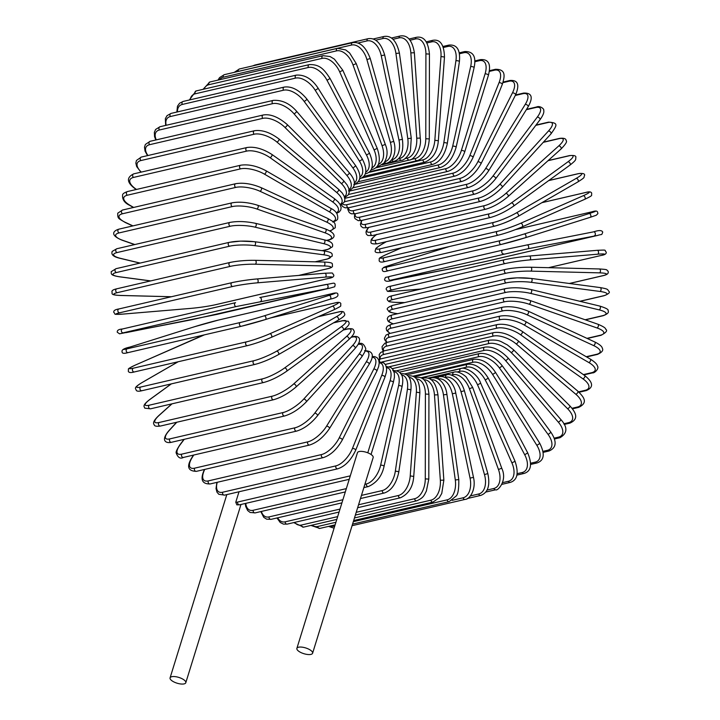 <?xml version="1.0" encoding="UTF-8"?>
<svg xmlns="http://www.w3.org/2000/svg" width="720" height="720" viewBox="0 0 720 720"><rect width="100%" height="100%" fill="white"/><g stroke="black" fill="none" stroke-linecap="round" stroke-linejoin="round"><path stroke-width="1.08" d="M309.672 649.656A8.226 3.015 -162.8 0 0 301.716 647.109A8.226 3.015 -162.8 0 0 296.883 648.369A8.226 3.015 -162.8 0 0 299.808 651.951A8.226 3.015 -162.8 0 0 307.764 654.498A8.226 3.015 -162.8 0 0 312.597 653.238A8.226 3.015 -162.8 0 0 309.672 649.656M312.597 653.238L373.167 457.56A8.226 3.015 -162.8 0 0 370.242 453.987A8.226 3.015 -162.8 0 0 362.286 451.431A8.226 3.015 -162.8 0 0 357.453 452.7L296.883 648.369M239.004 491.769L235.773 502.218A17.631 8.712 -59.9 0 0 237.699 502.038L350.289 475.848M237.699 502.038A1.962 1.548 -103.1 0 0 239.616 504.801L236.826 504.846L235.773 502.218M173.007 681.453A8.226 3.015 -162.8 0 0 180.963 684A8.226 3.015 -162.8 0 0 185.796 682.731A8.226 3.015 -162.8 0 0 182.871 679.158A8.226 3.015 -162.8 0 0 174.915 676.602A8.226 3.015 -162.8 0 0 170.073 677.871A8.226 3.015 -162.8 0 0 173.007 681.453M474.732 60.948L480.384 59.634A1.962 1.548 76.9 0 0 479.358 60.687L474.759 61.758M480.384 59.634C491.193 58.77 490.185 67.995 488.412 75.33A1.962 0.72 -162.8 0 0 487.269 74.25A1.962 0.72 -162.8 0 0 485.073 73.89A17.631 8.712 -59.9 0 0 479.358 60.687M488.412 75.33L464.706 151.929A1.962 0.72 -162.8 0 0 463.554 150.849A1.962 0.72 -162.8 0 0 461.358 150.489L485.073 73.89M464.706 151.929C460.809 162.396 455.193 168.885 447.858 171.378A1.962 1.548 -103.1 0 1 445.941 168.615A17.631 8.712 -59.9 0 0 461.358 150.489M349.29 191.106L445.941 168.615M344.817 198.333L453.222 173.115A17.631 8.118 -54.7 0 0 469.773 155.718L499.041 82.692A17.631 8.118 -54.7 0 0 494.46 70.209L489.33 71.406M489.42 70.704L495.432 69.3A1.962 1.548 76.9 0 0 494.46 70.209M344.457 201.753L455.085 176.022A1.962 1.548 -103.1 0 1 453.222 173.115M455.085 176.022C462.348 173.637 468.324 167.445 473.013 157.446A1.962 0.801 -158.2 0 0 471.951 156.195A1.962 0.801 -158.2 0 0 469.773 155.718M473.013 157.446L502.272 84.42A1.962 0.801 -158.2 0 0 501.219 83.169A1.962 0.801 -158.2 0 0 499.041 82.692M342.711 204.021A17.631 7.461 -49.8 0 0 347.031 204.66L460.215 178.335A17.631 7.461 -49.8 0 0 477.855 161.784L512.46 92.88A17.631 7.461 -49.8 0 0 508.968 81.243L502.92 82.656M503.109 82.062L509.877 80.487A1.962 1.548 76.9 0 0 508.968 81.243M341.424 204.813L342.81 206.658L345.195 207.828L348.831 207.72A1.962 1.548 -103.1 0 1 347.031 204.66M348.831 207.72L462.015 181.386A1.962 1.548 -103.1 0 1 460.215 178.335M462.015 181.386C469.314 179.028 475.632 173.169 480.969 163.809A1.962 0.873 -153.3 0 0 480.024 162.387A1.962 0.873 -153.3 0 0 477.855 161.784M480.969 163.809L515.565 94.905A1.962 0.873 -153.3 0 0 514.62 93.483A1.962 0.873 -153.3 0 0 512.46 92.88M348.498 207.792A17.631 6.75 -45.1 0 0 353.691 210.582L466.875 184.248A17.631 6.75 -45.1 0 0 485.559 168.651L525.231 104.4A17.631 6.75 -45.1 0 0 522.774 93.717L515.286 95.454M515.538 94.959L523.611 93.078A1.962 1.548 76.9 0 0 522.774 93.717M347.85 207.9L347.868 209.619L349.299 212.616L351.369 213.804L355.419 213.759A1.962 1.548 -103.1 0 1 353.691 210.582M355.419 213.759L468.603 187.434A1.962 1.548 -103.1 0 1 466.875 184.248M468.603 187.434C475.938 185.112 482.571 179.613 488.511 170.955A1.962 0.945 -148.3 0 0 487.701 169.371A1.962 0.945 -148.3 0 0 485.559 168.651M488.511 170.955L528.174 106.704A1.962 0.945 -148.3 0 0 527.364 105.12A1.962 0.945 -148.3 0 0 525.231 104.4M355.23 213.804A17.631 5.976 -40.6 0 0 359.973 217.134L473.157 190.809A17.631 5.976 -40.6 0 0 492.813 176.256L537.255 117.144A17.631 5.976 -40.6 0 0 535.77 107.514L526.32 109.71M526.554 109.323L536.526 107.001A1.962 1.548 76.9 0 0 535.77 107.514M354.735 213.903L354.438 217.08L354.987 218.619L358.281 220.68L361.62 220.446A1.962 1.548 -103.1 0 1 359.973 217.134M361.62 220.446L474.804 194.112A1.962 1.548 -103.1 0 1 473.157 190.809M474.804 194.112C482.157 191.844 489.087 186.75 495.576 178.83A1.962 1.008 -143.1 0 0 494.919 177.111A1.962 1.008 -143.1 0 0 492.813 176.256M495.576 178.83L540.018 119.727A1.962 1.008 -143.1 0 0 539.361 117.999A1.962 1.008 -143.1 0 0 537.255 117.144M361.935 220.374A17.631 5.166 -36.2 0 0 365.823 224.289L479.007 197.964A17.631 5.166 -36.2 0 0 499.572 184.554L548.442 131.031A17.631 5.166 -36.2 0 0 547.866 122.544L535.779 125.352M536.004 125.064L548.532 122.148A1.962 1.548 76.9 0 0 547.866 122.544M361.575 220.455L360.423 224.244L361.125 226.422L363.123 227.799L367.38 227.709A1.962 1.548 -103.1 0 1 365.823 224.289M367.38 227.709L480.564 201.384A1.962 1.548 -103.1 0 1 479.007 197.964M501.786 187.578A1.962 1.062 -137.6 0 0 502.128 187.389A1.962 1.062 -137.6 0 0 501.642 185.526A1.962 1.062 -137.6 0 0 499.572 184.554M550.647 134.055A1.962 1.062 -137.6 0 0 550.989 133.866A1.962 1.062 -137.6 0 0 550.503 132.012A1.962 1.062 -137.6 0 0 548.442 131.031M368.829 227.367A17.631 4.32 -32 0 0 371.205 231.984L484.389 205.659A17.631 4.32 -32 0 0 505.782 193.482L558.702 145.953A17.631 4.32 -32 0 0 558.963 138.69L543.249 142.344M543.438 142.137L559.521 138.393A1.962 1.548 76.9 0 0 558.963 138.69M368.595 227.43L366.498 230.409L365.976 232.083L366.426 234.261L367.902 235.494L372.654 235.503A1.962 1.548 -103.1 0 1 371.205 231.984M372.654 235.503L485.838 209.178A1.962 1.548 -103.1 0 1 484.389 205.659M507.789 196.704A1.962 1.107 -131.9 0 0 508.095 196.542A1.962 1.107 -131.9 0 0 507.789 194.58A1.962 1.107 -131.9 0 0 505.782 193.482M560.709 149.175A1.962 1.107 -131.9 0 0 561.015 149.022A1.962 1.107 -131.9 0 0 560.718 147.051A1.962 1.107 -131.9 0 0 558.702 145.953M376.524 234.603A17.631 3.438 -27.8 0 0 376.065 240.165L489.249 213.831A17.631 3.438 -27.8 0 0 511.389 202.959L567.963 161.793A17.631 3.438 -27.8 0 0 568.971 155.826L548.001 160.704M548.163 160.569L569.421 155.619A1.962 1.548 76.9 0 0 568.971 155.826M376.812 234.315C369.864 239.823 371.358 239.652 370.98 241.983C370.602 243.621 372.744 244.215 377.406 243.774A1.962 1.548 -103.1 0 1 376.065 240.165M377.406 243.774L490.59 217.44A1.962 1.548 -103.1 0 1 489.249 213.831M513.18 206.352A1.962 1.143 -126 0 0 513.432 206.235A1.962 1.143 -126 0 0 513.342 204.183A1.962 1.143 -126 0 0 511.389 202.959M569.754 165.186A1.962 1.143 -126 0 0 570.015 165.069A1.962 1.143 -126 0 0 569.916 163.017A1.962 1.143 -126 0 0 567.963 161.793M386.307 241.704L382.032 244.17A17.631 2.52 -23.8 0 0 380.367 248.76L493.551 222.435A17.631 2.52 -23.8 0 0 516.348 212.922L576.153 178.425A17.631 2.52 -23.8 0 0 577.818 173.826L548.658 180.612M548.766 180.531L578.16 173.691A1.962 1.548 76.9 0 0 577.818 173.826M381.933 252.315A1.962 1.548 -103.1 0 1 381.591 252.441L494.775 226.116C506.61 222.723 511.947 219.663 518.112 216.387A1.962 1.17 -120 0 1 517.914 216.468A17.631 2.52 156.2 0 1 495.117 225.981A1.962 1.548 -103.1 0 1 493.551 222.435M386.208 241.722L381.834 244.242C373.626 249.462 376.371 248.346 375.264 250.497C374.526 252.423 376.641 253.071 381.591 252.441A1.962 1.548 -103.1 0 1 380.367 248.76M577.719 181.971A1.962 1.17 -120 0 0 577.917 181.899L518.112 216.387A1.962 1.17 -120 0 0 518.229 214.263A1.962 1.17 -120 0 0 516.348 212.922M578.16 173.691C583.11 173.07 585.225 173.718 584.487 175.644C583.38 177.795 586.125 176.679 577.917 181.899A1.962 1.17 -120 0 0 578.034 179.766A1.962 1.17 -120 0 0 576.153 178.425M401.679 247.77L386.325 254.538A17.631 1.593 -19.8 0 0 384.093 257.715L497.277 231.39A17.631 1.593 -19.8 0 0 520.641 223.29L583.209 195.732A17.631 1.593 -19.8 0 0 585.441 192.555L541.863 202.689M585.9 192.447A1.962 1.548 76.9 0 0 585.441 192.555M385.407 261.387A1.962 1.548 -103.1 0 1 385.191 261.459L498.375 235.134C505.683 233.271 513.594 230.535 522.09 226.917A1.962 1.188 -113.8 0 1 521.955 226.962A17.631 1.593 160.2 0 1 498.591 235.062A1.962 1.548 -103.1 0 1 497.277 231.39M583.209 195.732A1.962 1.188 -113.8 0 1 585 197.19A1.962 1.188 -113.8 0 1 584.658 199.359A1.962 1.188 -113.8 0 1 584.532 199.404L522.207 226.854M401.616 247.788L386.19 254.583A1.962 1.188 66.2 0 1 386.325 254.538M386.19 254.583C376.677 259.137 379.881 258.12 379.116 260.541C379.494 262.215 381.519 262.521 385.191 261.459A1.962 1.548 -103.1 0 1 384.093 257.715M541.926 202.653L585.657 192.483C589.329 191.421 591.354 191.727 591.732 193.392C590.967 195.822 594.18 194.805 584.658 199.359L522.09 226.917A1.962 1.188 -113.8 0 0 522.432 224.748A1.962 1.188 -113.8 0 0 520.641 223.29M449.235 246.564L389.898 265.239A17.631 0.657 -15.8 0 0 387.198 266.958L500.382 240.624A17.631 0.657 -15.8 0 0 524.214 233.991L589.077 213.579A17.631 0.657 -15.8 0 0 591.777 211.86L515.529 229.599M515.556 229.59L591.867 211.833A1.962 1.548 76.9 0 0 591.777 211.86M501.264 244.431L388.26 270.72A1.962 1.548 -103.1 0 1 387.198 266.958M389.898 265.239A1.962 1.206 72.5 0 0 389.844 265.257L383.76 267.354L382.14 268.956C382.599 270.459 381.825 272.754 388.179 270.747L501.354 244.413L525.339 237.744A1.962 1.206 -107.5 0 1 525.285 237.762A17.631 0.657 164.2 0 1 501.444 244.395A1.962 1.548 -103.1 0 1 500.382 240.624M589.077 213.579A1.962 1.206 -107.5 0 1 590.769 215.145A1.962 1.206 -107.5 0 1 590.202 217.332A1.962 1.206 -107.5 0 1 590.148 217.341L525.393 237.726M591.867 211.833C598.221 209.826 597.447 212.121 597.897 213.624L596.286 215.226L590.202 217.332L525.339 237.744A1.962 1.206 -107.5 0 0 525.906 235.557A1.962 1.206 -107.5 0 0 524.214 233.991M484.488 261.747A1.962 1.548 -103.1 0 1 484.407 261.765L597.591 235.431A1.962 1.548 76.9 0 0 597.672 235.413M460.206 266.904L484.407 261.765L460.179 266.913A1.962 1.206 78.9 0 1 460.152 266.913A1.962 1.206 78.9 0 0 460.206 266.904L393.543 280.017A1.962 1.206 78.9 0 1 393.516 280.026A1.962 1.206 78.9 0 1 393.489 280.026M597.591 235.431L527.859 248.778A1.962 1.206 -101.1 0 0 528.633 246.609A1.962 1.206 -101.1 0 0 527.076 244.935L593.712 231.822A1.962 1.206 -101.1 0 0 593.712 231.822L527.076 244.935A1.962 1.206 -101.1 0 0 527.049 244.944L502.848 250.083A1.962 1.548 -103.1 0 0 502.812 250.092L389.628 276.417A1.962 1.548 -103.1 0 1 389.664 276.408L502.767 250.101M527.859 248.778L390.474 280.242L460.179 266.913M390.474 280.242A1.962 1.548 -103.1 0 1 389.628 276.417C384.57 278.064 385.938 276.138 384.534 279.675C385.227 281.673 388.224 281.79 393.516 280.026M503.658 253.917A1.962 1.548 -103.1 0 1 502.812 250.092L527.076 244.935M594.522 235.656A1.962 1.206 -101.1 0 0 595.296 233.487A1.962 1.206 -101.1 0 0 593.739 231.822C599.04 230.049 602.028 230.175 602.721 232.173C601.326 235.71 602.685 233.784 597.627 235.422L484.443 261.756M529.344 256.041L597.087 250.335A1.962 1.197 -94.8 0 1 597.186 250.317L529.236 256.041A1.962 1.197 -94.8 0 0 529.128 256.059A17.631 1.233 -7.9 0 0 504.666 259.686A1.962 1.548 -103.1 0 0 504.486 259.713L391.302 286.038A1.962 1.548 -103.1 0 1 391.482 286.011M548.577 267.678L600.957 255.501A1.962 1.548 76.9 0 0 601.308 255.411M600.957 255.501A17.631 1.233 172.1 0 0 597.618 254.205L529.668 259.929A17.631 1.233 172.1 0 0 505.197 263.556L392.022 289.881A17.631 1.233 172.1 0 0 395.352 291.168L421.191 288.999M392.022 289.881A1.962 1.548 -103.1 0 1 391.302 286.038C387.522 286.614 385.83 287.757 386.244 289.467C388.611 291.573 384.201 291.654 395.244 291.186L421.137 289.008M505.197 263.556A1.962 1.548 -103.1 0 1 504.486 259.713C511.839 258.12 520.083 256.896 529.236 256.041A1.962 1.197 -94.8 0 1 530.586 257.805A1.962 1.197 -94.8 0 1 529.668 259.929M597.618 254.205A1.962 1.197 -94.8 0 0 598.536 252.09A1.962 1.197 -94.8 0 0 597.186 250.317C608.229 249.858 603.819 249.939 606.186 252.045C606.6 253.755 604.917 254.898 601.128 255.465L548.631 267.687M505.809 269.352A17.631 2.169 -3.9 0 1 530.433 267.246A1.962 1.179 -88.6 0 1 530.613 267.228A1.962 1.179 -88.6 0 1 531.747 269.064A1.962 1.179 -88.6 0 1 530.694 271.125A17.631 2.169 176.1 0 0 506.07 273.231L392.886 299.565A17.631 2.169 176.1 0 0 396.378 302.373L404.649 302.58M569.304 283.482L602.919 275.661A1.962 1.548 76.9 0 0 603.54 275.508M602.919 275.661A17.631 2.169 176.1 0 0 599.427 272.853L530.694 271.125M396.378 302.373A1.962 1.179 91.4 0 1 396.198 302.391L404.559 302.598M392.886 299.565A1.962 1.548 -103.1 0 1 392.31 295.713C388.107 296.631 386.523 298.161 387.585 300.312C389.673 301.482 386.163 301.734 396.198 302.391M506.07 273.231A1.962 1.548 -103.1 0 1 505.494 269.388L392.31 295.713M599.427 272.853A1.962 1.179 -88.6 0 0 600.471 270.792A1.962 1.179 -88.6 0 0 599.346 268.956A1.962 1.179 -88.6 0 0 599.157 268.974M506.268 279.027A17.631 3.087 0.1 0 1 530.946 278.442A1.962 1.152 -82.4 0 1 531.198 278.424A1.962 1.152 -82.4 0 1 532.107 280.305A1.962 1.152 -82.4 0 1 530.937 282.294A17.631 3.087 -179.9 0 0 506.259 282.879L393.084 309.213A17.631 3.087 -179.9 0 0 396.621 313.542L397.692 313.686M579.834 301.275L603.459 295.785A1.962 1.548 76.9 0 0 603.909 295.758L580.014 301.32M603.459 295.785A17.631 3.087 -179.9 0 0 599.922 291.447L530.937 282.294M396.621 313.542A1.962 1.152 97.6 0 1 396.369 313.551L397.566 313.713M393.084 309.213A1.962 1.548 -103.1 0 1 392.643 305.37C387.873 307.188 386.235 308.691 387.72 309.879C389.295 311.607 387.405 311.985 396.369 313.551M506.259 282.879A1.962 1.548 -103.1 0 1 505.818 279.045L392.643 305.37M599.922 291.447A1.962 1.152 -82.4 0 0 601.092 289.458A1.962 1.152 -82.4 0 0 600.183 287.577A1.962 1.152 -82.4 0 0 599.922 287.595M585.117 319.761L602.586 315.693A1.962 1.548 76.9 0 0 603.171 315.702L585.36 319.842M602.586 315.693A17.631 3.987 -175.8 0 0 599.094 309.861L530.388 293.346A17.631 3.987 -175.8 0 0 505.773 292.419L392.589 318.753A17.631 3.987 -175.8 0 0 393.417 323.847M392.589 318.753A1.962 1.548 -103.1 0 1 392.283 314.946L389.511 315.891L387.936 317.115L387.252 318.78L387.927 320.931L389.061 321.993L393.219 323.892M505.773 292.419A1.962 1.548 -103.1 0 1 505.467 288.612L392.283 314.946M530.388 293.346A1.962 1.125 -76.5 0 0 531.675 291.438A1.962 1.125 -76.5 0 0 530.991 289.539C521.514 287.559 513.009 287.244 505.467 288.612M599.094 309.861A1.962 1.125 -76.5 0 0 600.381 307.953A1.962 1.125 -76.5 0 0 599.697 306.054L530.991 289.539M586.971 338.355L600.291 335.25A1.962 1.548 76.9 0 0 601.011 335.295L587.277 338.49M600.291 335.25A17.631 4.851 -171.6 0 0 596.97 327.933L529.056 304.191A17.631 4.851 -171.6 0 0 504.603 301.788L391.419 328.113A17.631 4.851 -171.6 0 0 390.195 333.36M391.419 328.113A1.962 1.548 -103.1 0 1 391.248 324.351L387.243 326.25L386.208 328.266L386.613 330.444L389.889 333.432M504.603 301.788A1.962 1.548 -103.1 0 1 504.432 298.017L391.248 324.351M529.056 304.191A1.962 1.08 -70.7 0 0 530.442 302.364A1.962 1.08 -70.7 0 0 529.983 300.474C520.524 297.54 512.01 296.721 504.432 298.017M596.97 327.933A1.962 1.08 -70.7 0 0 598.356 326.115A1.962 1.08 -70.7 0 0 597.888 324.225L529.983 300.474M586.233 356.715L596.601 354.303A1.962 1.548 76.9 0 0 597.456 354.402L586.602 356.931M596.601 354.303A17.631 5.679 -167.3 0 0 593.55 345.546L526.95 314.748A17.631 5.679 -167.3 0 0 502.758 310.905L389.574 337.23A17.631 5.679 -167.3 0 0 387.126 342.396M389.574 337.23A1.962 1.548 -103.1 0 1 389.538 333.513L386.091 335.016L384.408 338.22L384.669 339.696L386.694 342.504M502.758 310.905A1.962 1.548 -103.1 0 1 502.722 307.188L389.538 333.513M526.95 314.748A1.962 1.026 -65.2 0 0 528.426 313.02A1.962 1.026 -65.2 0 0 528.183 311.157C518.805 307.278 510.327 305.955 502.722 307.188M593.55 345.546A1.962 1.026 -65.2 0 0 595.026 343.818A1.962 1.026 -65.2 0 0 594.774 341.964L528.183 311.157M583.362 374.616L591.543 372.717A1.962 1.548 76.9 0 0 592.524 372.879L583.785 374.913M591.543 372.717A17.631 6.462 -162.8 0 0 588.861 362.556L524.079 324.936A17.631 6.462 -162.8 0 0 500.265 319.698L387.081 346.032A17.631 6.462 -162.8 0 0 383.859 350.946M387.081 346.032A1.962 1.548 -103.1 0 1 387.171 342.378L384.867 343.197L382.059 346.572L382.338 349.407L383.283 351.117M500.265 319.698A1.962 1.548 -103.1 0 1 500.355 316.053L387.171 342.378M524.079 324.936A1.962 0.972 -59.9 0 0 525.645 323.307A1.962 0.972 -59.9 0 0 525.6 321.507C516.375 316.701 507.96 314.883 500.355 316.053M588.861 362.556A1.962 0.972 -59.9 0 0 590.427 360.927A1.962 0.972 -59.9 0 0 590.382 359.127L525.6 321.507M578.619 391.851L585.144 390.33A1.962 1.548 76.9 0 0 586.26 390.582L579.06 392.256M585.144 390.33A17.631 7.2 -158.2 0 0 582.939 378.837L520.47 334.683A17.631 7.2 -158.2 0 0 497.133 328.113L383.949 354.438A17.631 7.2 -158.2 0 0 380.259 359.001M383.949 354.438A1.962 1.548 -103.1 0 1 384.165 350.874L380.7 352.494L379.197 354.564L379.512 359.226M497.133 328.113A1.962 1.548 -103.1 0 1 497.349 324.54L384.165 350.874M520.47 334.683A1.962 0.9 -54.7 0 0 522.126 333.153A1.962 0.9 -54.7 0 0 522.27 331.425C513.252 325.719 504.954 323.424 497.349 324.54M582.939 378.837A1.962 0.9 -54.7 0 0 584.586 377.307A1.962 0.9 -54.7 0 0 584.73 375.579L522.27 331.425M572.049 408.285L577.476 407.025A1.962 1.548 76.9 0 0 578.7 407.367L572.454 408.816M577.476 407.025A17.631 7.875 -153.3 0 0 575.829 394.263L516.159 343.917A17.631 7.875 -153.3 0 0 493.38 336.069L381.852 362.016M379.737 361.836A1.962 1.548 -103.1 0 1 380.547 358.929L378.576 359.613M493.38 336.069A1.962 1.548 -103.1 0 1 493.722 332.604L380.547 358.929M516.159 343.917A1.962 0.828 -49.8 0 0 517.878 342.486A1.962 0.828 -49.8 0 0 518.202 340.848C509.472 334.269 501.309 331.515 493.722 332.604M575.829 394.263A1.962 0.828 -49.8 0 0 577.557 392.832A1.962 0.828 -49.8 0 0 577.881 391.203L518.202 340.848M563.814 423.774L568.575 422.667A1.962 1.548 76.9 0 0 569.916 423.117L564.174 424.449M568.575 422.667A17.631 8.496 -148.3 0 0 567.594 408.717L511.164 352.557A17.631 8.496 -148.3 0 0 489.051 343.521L389.277 366.732M489.051 343.521A1.962 1.548 -103.1 0 1 489.51 340.155L385.308 364.401M511.164 352.557A1.962 0.747 -45.1 0 0 512.955 351.225A1.962 0.747 -45.1 0 0 513.45 349.704L507.078 344.709C500.904 341.937 500.067 339.462 489.51 340.155M567.594 408.717A1.962 0.747 -45.1 0 0 569.385 407.394A1.962 0.747 -45.1 0 0 569.88 405.873L513.45 349.704M554.085 438.174L558.513 437.139A1.962 1.548 76.9 0 0 559.971 437.706L554.364 439.011M558.513 437.139A17.631 9.054 -143.1 0 0 558.288 422.091L505.53 360.54A17.631 9.054 -143.1 0 0 484.173 350.406L396.954 370.701M484.173 350.406A1.962 1.548 -103.1 0 1 484.74 347.157L392.337 368.658M505.53 360.54A1.962 0.666 -40.6 0 0 507.375 359.316A1.962 0.666 -40.6 0 0 508.023 357.921C500.022 349.713 492.264 346.122 484.74 347.157M558.288 422.091A1.962 0.666 -40.6 0 0 560.142 420.867A1.962 0.666 -40.6 0 0 560.79 419.472L508.023 357.921M543.006 451.35L547.38 450.333A1.962 1.548 76.9 0 0 548.937 451.026L543.159 452.367M547.38 450.333A17.631 9.54 -137.6 0 0 547.992 434.286L499.302 367.812A17.631 9.54 -137.6 0 0 478.773 356.679L404.829 373.878M478.773 356.679A1.962 1.548 -103.1 0 1 479.439 353.556L399.492 372.15M499.302 367.812A1.962 0.576 -36.2 0 0 501.201 366.696A1.962 0.576 -36.2 0 0 501.993 365.436C494.451 356.49 486.927 352.53 479.439 353.556M547.992 434.286A1.962 0.576 -36.2 0 0 549.891 433.17A1.962 0.576 -36.2 0 0 550.674 431.91L501.993 365.436M530.676 463.212L535.248 462.15A1.962 1.548 76.9 0 0 536.895 462.978L530.658 464.427M535.248 462.15A17.631 9.954 -131.9 0 0 536.769 445.194L492.525 374.319A17.631 9.954 -131.9 0 0 472.905 362.277L412.83 376.254M472.905 362.277A1.962 1.548 -103.1 0 1 473.661 359.289L406.719 374.859M492.525 374.319A1.962 0.477 -32 0 0 494.478 373.302A1.962 0.477 -32 0 0 495.387 372.195C489.141 362.943 481.896 358.641 473.661 359.289M536.769 445.194A1.962 0.477 -32 0 0 538.722 444.186A1.962 0.477 -32 0 0 539.631 443.079L495.387 372.195M517.203 473.661L522.216 472.5A1.962 1.548 76.9 0 0 523.944 473.472L516.933 475.101M522.216 472.5A17.631 10.287 -126 0 0 524.709 454.752L485.244 379.998A17.631 10.287 -126 0 0 466.605 367.164L420.912 377.793M466.605 367.164A1.962 1.548 -103.1 0 1 467.451 364.32L413.946 376.767M485.244 379.998L488.259 378.144C481.806 367.893 474.867 363.285 467.451 364.32M524.709 454.752L527.724 452.898L488.259 378.144M502.65 482.625L508.374 481.293A1.962 1.548 76.9 0 0 510.174 482.418L502.002 484.326M508.374 481.293A17.631 10.548 -120 0 0 511.911 462.87L477.531 384.813A17.631 10.548 -120 0 0 459.927 371.304L457.083 371.97M459.927 371.304A1.962 1.548 -103.1 0 1 460.845 368.613L421.092 377.865M477.531 384.813L480.681 383.238C477.252 372.816 464.247 366.489 460.845 368.613M511.911 462.87L515.061 461.295L480.681 383.238M487.062 490.05L493.839 488.475A1.962 1.548 76.9 0 0 495.702 489.762L485.775 492.066M493.839 488.475A17.631 10.728 -113.8 0 0 498.465 469.503L469.422 388.737A17.631 10.728 -113.8 0 0 452.916 374.67L451.404 375.021M452.916 374.67A1.962 1.548 -103.1 0 1 453.897 372.141L428.031 378.153M469.422 388.737L472.689 387.441L466.029 376.767C461.169 372.735 457.119 371.196 453.897 372.141M498.465 469.503L501.732 468.207L472.689 387.441M470.394 495.927L478.71 493.992A1.962 1.548 76.9 0 0 480.627 495.432L467.343 498.528M478.71 493.992A17.631 10.827 -107.5 0 0 484.479 474.588L460.998 391.725A17.631 10.827 -107.5 0 0 445.635 377.235L445.041 377.37M445.635 377.235A1.962 1.548 -103.1 0 1 446.661 374.859L434.565 377.676M460.998 391.725L464.364 390.726C462.573 384.786 459.711 380.304 455.778 377.262C451.521 374.742 448.488 373.941 446.661 374.859M484.479 474.588L487.836 473.589L464.364 390.726M452.106 500.355L463.113 497.79A1.962 1.548 76.9 0 0 465.075 499.401L352.08 525.69M463.113 497.79A17.631 10.845 -101.1 0 0 470.052 478.089L452.322 393.759A17.631 10.845 -101.1 0 0 438.246 378.945M438.111 378.864A1.962 1.548 -103.1 0 1 439.2 376.767L435.006 377.739M452.322 393.759L455.751 393.057C454.617 384.534 446.904 375.102 439.2 376.767M470.052 478.089L473.481 477.387L455.751 393.057M334.377 527.22A1.962 1.548 -103.1 0 1 333.981 526.176L334.764 525.996M330.282 525.996A17.631 10.782 -94.8 0 0 333.981 526.176M353.322 521.685L447.165 499.851A1.962 1.548 76.9 0 0 449.154 501.633L352.575 524.097M447.165 499.851A17.631 10.782 -94.8 0 0 455.301 479.979L443.448 394.83A17.631 10.782 -94.8 0 0 431.19 379.746M430.452 379.242A1.962 1.548 -103.1 0 1 431.559 377.838L428.904 378.45M443.448 394.83L446.931 394.425C446.112 386.334 440.532 376.524 431.559 377.838M455.301 479.979L458.784 479.574L446.931 394.425M310.914 525.42L319.797 528.426A1.962 1.548 -103.1 0 1 317.79 526.482L335.916 522.27M312.048 525.159A17.631 10.629 -88.6 0 0 317.79 526.482M354.474 517.95L430.974 500.157A1.962 1.548 76.9 0 0 432.981 502.101L353.673 520.551M430.974 500.157A17.631 10.629 -88.6 0 0 440.343 480.24L434.457 394.92A17.631 10.629 -88.6 0 0 423.945 379.764M422.865 378.864A1.962 1.548 -103.1 0 1 423.801 378.063L422.208 378.432M434.457 394.92L437.967 394.83C435.897 382.428 431.172 376.839 423.801 378.063M440.343 480.24L443.853 480.15L437.967 394.83M293.715 522.594L303.507 527.139A1.962 1.548 -103.1 0 1 301.5 525.024L337.662 516.618M294.579 522.396A17.631 10.404 -82.4 0 0 301.5 525.024M356.229 512.298L414.684 498.699A1.962 1.548 76.9 0 0 416.691 500.814L355.365 515.079M414.684 498.699A17.631 10.404 -82.4 0 0 425.277 478.881L425.403 394.038A17.631 10.404 -82.4 0 0 416.538 378.972M415.377 377.775A1.962 1.548 -103.1 0 1 415.98 377.442L415.197 377.622M425.403 394.038L428.931 394.254C427.707 381.789 423.396 376.191 415.98 377.442M425.277 478.881L428.805 479.097L428.931 394.254M276.975 517.968L280.206 522.477L283.419 524.106L287.226 524.106A1.962 1.548 -103.1 0 1 285.219 521.82L339.993 509.085M277.686 517.806A17.631 10.089 -76.5 0 0 285.219 521.82M358.56 504.765L398.403 495.495A1.962 1.548 76.9 0 0 400.41 497.781L357.642 507.726M398.403 495.495A17.631 10.089 -76.5 0 0 410.229 475.911L416.367 392.184A17.631 10.089 -76.5 0 0 409.041 377.361M416.367 392.184L419.877 392.706C419.643 380.394 415.737 374.823 408.168 375.984M410.229 475.911L413.739 476.433L419.877 392.706M260.793 511.578L263.727 517.302L266.616 519.156L271.062 519.345A1.962 1.548 -103.1 0 1 269.082 516.897L342.891 499.725M261.378 511.443A17.631 9.702 -70.7 0 0 269.082 516.897M361.449 495.405L382.266 490.563A1.962 1.548 76.9 0 0 384.246 493.011L360.486 498.546M382.266 490.563A17.631 9.702 -70.7 0 0 395.307 471.339L407.403 389.376A17.631 9.702 -70.7 0 0 401.499 374.931M407.403 389.376A1.962 0.54 8.4 0 1 409.608 389.493A1.962 0.54 8.4 0 1 410.886 390.204C411.948 378.486 408.456 372.978 400.419 373.698M395.307 471.339A1.962 0.54 8.4 0 1 397.503 471.456A1.962 0.54 8.4 0 1 398.781 472.167L410.886 390.204M245.268 503.487L245.7 506.448L247.644 510.507L250.119 512.46L255.159 512.892A1.962 1.548 -103.1 0 1 253.197 510.282L346.329 488.619M245.772 503.37A17.631 9.243 -65.2 0 0 253.197 510.282M364.887 484.299L366.381 483.957A1.962 1.548 76.9 0 0 368.343 486.558L363.87 487.602M366.381 483.957A17.631 9.243 -65.2 0 0 380.628 465.219L398.601 385.632A17.631 9.243 -65.2 0 0 393.975 371.673M398.601 385.632A1.962 0.63 12.7 0 1 400.797 385.866A1.962 0.63 12.7 0 1 402.021 386.766C404.343 375.786 401.256 370.404 392.778 370.602M380.628 465.219A1.962 0.63 12.7 0 1 382.824 465.453A1.962 0.63 12.7 0 1 384.048 466.353L402.021 386.766M367.776 452.808L390.015 380.979A17.631 8.712 -59.9 0 0 386.532 367.623M390.015 380.979A1.962 0.72 17.2 0 1 392.202 381.339A1.962 0.72 17.2 0 1 393.354 382.419L371.043 454.491M224.568 495.126A1.962 1.548 -103.1 0 1 222.705 492.219L335.889 465.885A1.962 1.548 76.9 0 0 337.752 468.792L224.568 495.126L218.808 494.28L216.972 492.165L216.027 488.565L216.891 482.373M217.242 482.292A17.631 8.118 -54.7 0 0 222.705 492.219M335.889 465.885A17.631 8.118 -54.7 0 0 352.44 448.488L381.708 375.462A17.631 8.118 -54.7 0 0 379.215 362.799M381.708 375.462A1.962 0.801 21.8 0 1 383.886 375.939A1.962 0.801 21.8 0 1 384.948 377.19L386.406 372.213L386.64 368.631L385.695 365.04L383.859 362.925L379.17 361.89M352.44 448.488A1.962 0.801 21.8 0 1 354.618 448.965A1.962 0.801 21.8 0 1 355.68 450.225L384.948 377.19M210.123 483.948A1.962 1.548 -103.1 0 1 208.323 480.897L321.507 454.563A1.962 1.548 76.9 0 0 323.307 457.614L210.123 483.948C201.861 484.128 199.962 479.322 204.435 469.53A1.962 0.873 -153.3 0 1 204.471 469.467L204.435 469.53M204.759 469.404A17.631 7.461 -49.8 0 0 208.323 480.897M321.507 454.563A17.631 7.461 -49.8 0 0 339.147 438.012L373.743 369.117A17.631 7.461 -49.8 0 0 372.06 357.264M373.743 369.117A1.962 0.873 26.7 0 1 375.912 369.711A1.962 0.873 26.7 0 1 376.857 371.133L378.666 366.507L379.206 363.105L378.684 359.865L377.19 357.768L374.814 356.607L372.15 356.535M339.147 438.012A1.962 0.873 26.7 0 1 341.307 438.615A1.962 0.873 26.7 0 1 342.252 440.037L376.857 371.133M196.389 471.348A1.962 1.548 -103.1 0 1 194.661 468.162L307.845 441.837A1.962 1.548 76.9 0 0 309.573 445.023L196.389 471.348C187.911 471.123 186.39 466.587 191.826 457.731A1.962 0.945 -148.3 0 1 192.204 457.479A17.631 6.75 -45.1 0 0 194.661 468.162M193.716 455.04L192.204 457.479M307.845 441.837A17.631 6.75 -45.1 0 0 326.52 426.231L366.192 361.98A17.631 6.75 -45.1 0 0 365.076 351.09M366.192 361.98A1.962 0.945 31.7 0 1 368.334 362.709A1.962 0.945 31.7 0 1 369.144 364.293C374.571 355.437 373.05 350.892 364.581 350.667M326.52 426.231A1.962 0.945 31.7 0 1 328.662 426.96A1.962 0.945 31.7 0 1 329.472 428.544L369.144 364.293M183.474 457.425A1.962 1.548 -103.1 0 1 181.827 454.122L295.011 427.788A1.962 1.548 76.9 0 0 296.658 431.091L183.474 457.425C180.405 459.117 177.984 457.668 176.22 453.087C175.671 452.151 176.922 449.361 179.982 444.708A1.962 1.008 -143.1 0 1 180.351 444.483A17.631 5.976 -40.6 0 0 181.827 454.122M184.239 439.308L180.351 444.483M295.011 427.788A17.631 5.976 -40.6 0 0 314.667 413.244L359.1 354.132A17.631 5.976 -40.6 0 0 358.191 344.376M359.1 354.132A1.962 1.008 36.9 0 1 361.206 354.978A1.962 1.008 36.9 0 1 361.872 356.706C364.923 352.053 366.183 349.263 365.634 348.318C363.861 343.746 361.449 342.297 358.38 343.989M314.667 413.244A1.962 1.008 36.9 0 1 316.773 414.09A1.962 1.008 36.9 0 1 317.43 415.818L361.872 356.706M171.468 442.287A1.962 1.548 -103.1 0 1 169.92 438.867L283.104 412.533A1.962 1.548 76.9 0 0 284.652 415.953L171.468 442.287C166.113 443.61 160.182 440.793 169.011 430.569A1.962 1.062 -137.6 0 1 169.353 430.371A17.631 5.166 -36.2 0 0 169.92 438.867M176.769 422.244L169.353 430.371M283.104 412.533A17.631 5.166 -36.2 0 0 303.669 399.132L352.53 345.609A17.631 5.166 -36.2 0 0 351.963 337.122L351.126 337.311M351.963 337.122A1.962 1.548 -103.1 0 1 352.62 336.717L351.405 337.005M352.53 345.609A1.962 1.062 42.4 0 1 354.6 346.581A1.962 1.062 42.4 0 1 355.086 348.435C363.915 338.211 357.984 335.394 352.62 336.717M303.669 399.132A1.962 1.062 42.4 0 1 305.73 400.104A1.962 1.062 42.4 0 1 306.216 401.958L355.086 348.435M160.479 426.033A1.962 1.548 -103.1 0 1 159.03 422.514L272.214 396.189A1.962 1.548 76.9 0 0 273.663 399.708L160.479 426.033C156.483 426.582 154.404 426.168 154.242 424.782C152.541 423.027 154.125 419.904 158.985 415.413A1.962 1.107 -131.9 0 1 159.291 415.251A17.631 4.32 -32 0 0 159.03 422.514M172.017 403.821L159.291 415.251M272.214 396.189A17.631 4.32 -32 0 0 293.607 384.012L346.527 336.483A17.631 4.32 -32 0 0 346.788 329.22L343.296 330.03M346.788 329.22A1.962 1.548 -103.1 0 1 347.346 328.923L343.62 329.787M346.527 336.483A1.962 1.107 48.1 0 1 348.543 337.581A1.962 1.107 48.1 0 1 348.84 339.552C353.7 335.052 355.284 331.929 353.583 330.183C353.43 328.797 351.351 328.374 347.346 328.923M293.607 384.012A1.962 1.107 48.1 0 1 295.623 385.11A1.962 1.107 48.1 0 1 295.92 387.081L348.84 339.552M150.579 408.807A1.962 1.548 -103.1 0 1 149.238 405.207L262.422 378.873A1.962 1.548 76.9 0 0 263.763 382.482L150.579 408.807L144.765 408.168C144.648 406.701 141.237 405.972 149.985 399.357A1.962 1.143 -126 0 0 149.796 399.573M171.378 383.868L150.246 399.24A17.631 3.438 -27.8 0 0 149.238 405.207M150.246 399.24A1.962 1.143 -126 0 0 149.985 399.357L171.234 383.904M262.422 378.873A17.631 3.438 -27.8 0 0 284.562 367.992L341.136 326.826A17.631 3.438 -27.8 0 0 342.144 320.868L333.495 322.875M342.144 320.868A1.962 1.548 -103.1 0 1 342.594 320.661L333.792 322.704M341.136 326.826A1.962 1.143 54 0 1 343.089 328.05A1.962 1.143 54 0 1 343.188 330.111A1.962 1.143 54 0 1 342.936 330.228M284.562 367.992A1.962 1.143 54 0 1 286.515 369.216A1.962 1.143 54 0 1 286.605 371.277A1.962 1.143 54 0 1 286.353 371.394M142.182 390.6A1.962 1.548 -103.1 0 1 140.616 387.054L253.8 360.729A1.962 1.548 76.9 0 0 255.024 364.41L141.84 390.735C138.987 391.464 137.133 391.365 136.26 390.447C136.071 388.359 132.453 388.359 142.083 382.536A1.962 1.17 -120 0 1 142.281 382.455A17.631 2.52 -23.8 0 0 140.616 387.054M253.8 360.729A17.631 2.52 -23.8 0 0 276.597 351.207A1.962 1.17 60 0 1 278.478 352.557A1.962 1.17 60 0 1 278.361 354.681A1.962 1.17 60 0 1 278.163 354.762A17.631 2.52 156.2 0 1 255.366 364.275M178.173 361.755L142.281 382.455M276.597 351.207L336.402 316.719A17.631 2.52 -23.8 0 0 338.067 312.12L318.123 316.755M338.067 312.12A1.962 1.548 -103.1 0 1 338.409 311.985L318.384 316.638M336.402 316.719A1.962 1.17 60 0 1 338.283 318.06A1.962 1.17 60 0 1 338.166 320.184A1.962 1.17 60 0 1 337.968 320.265M134.559 371.88A1.962 1.548 -103.1 0 1 133.236 368.208L246.42 341.874A1.962 1.548 76.9 0 0 247.743 345.546A17.631 1.593 160.2 0 0 271.107 337.455A1.962 1.188 66.2 0 0 271.233 337.41L333.81 309.852A1.962 1.188 66.2 0 1 333.675 309.897L271.359 337.347M204.507 334.827A17.631 1.593 -19.8 0 0 198.045 337.464L135.468 365.031A17.631 1.593 -19.8 0 0 133.236 368.208M246.42 341.874A17.631 1.593 -19.8 0 0 269.784 333.783L332.361 306.225A17.631 1.593 -19.8 0 0 334.593 303.039L270.531 317.943M334.593 303.039A1.962 1.548 -103.1 0 1 335.043 302.94M332.361 306.225A1.962 1.188 66.2 0 1 334.152 307.683A1.962 1.188 66.2 0 1 333.81 309.852C343.485 305.001 339.975 306.72 340.875 303.876C340.524 302.256 338.499 301.959 334.809 302.967L270.792 317.862M269.784 333.783A1.962 1.188 66.2 0 1 271.584 335.241A1.962 1.188 66.2 0 1 271.233 337.41C262.737 341.028 254.835 343.764 247.527 345.618L134.343 371.952C130.653 372.969 128.628 372.663 128.268 371.043C129.177 368.199 125.667 369.918 135.342 365.067L204.444 334.845M241.227 326.286L128.223 352.575A1.962 1.548 -103.1 0 1 127.152 348.804L240.336 322.479A1.962 1.548 76.9 0 0 241.407 326.241A17.631 0.657 164.2 0 0 265.239 319.608A1.962 1.206 72.5 0 0 265.293 319.59L330.156 299.178A1.962 1.206 72.5 0 1 330.102 299.196L265.347 319.572M240.336 322.479A17.631 0.657 -15.8 0 0 264.168 315.846L329.031 295.425A17.631 0.657 -15.8 0 0 331.74 293.706L218.556 320.04A17.631 0.657 -15.8 0 0 194.715 326.673L129.852 347.085A17.631 0.657 -15.8 0 0 127.152 348.804M331.74 293.706A1.962 1.548 -103.1 0 1 331.821 293.688L218.646 320.013L194.661 326.691L129.798 347.103C123.948 348.372 121.392 349.965 122.112 351.864C122.004 353.493 124.011 353.736 128.133 352.593L241.317 326.268L265.293 319.59A1.962 1.206 72.5 0 0 265.869 317.412A1.962 1.206 72.5 0 0 264.168 315.846M329.031 295.425A1.962 1.206 72.5 0 1 330.732 296.991A1.962 1.206 72.5 0 1 330.156 299.178C336.006 297.909 338.571 296.316 337.842 294.417C337.95 292.788 335.943 292.545 331.821 293.688M123.219 332.829L126.288 332.604A1.962 1.206 -101.1 0 0 126.288 332.604L217.152 314.352L330.336 288.018L236.403 306.504L123.219 332.829A1.962 1.548 -103.1 0 1 122.409 328.995L235.512 302.688M192.951 319.491A1.962 1.206 -101.1 0 1 192.924 319.491A1.962 1.206 -101.1 0 0 192.924 319.491L119.547 333.81L117.288 332.271C116.973 330.363 118.665 329.274 122.373 329.004L235.557 302.679A1.962 1.548 76.9 0 0 236.403 306.504M259.848 297.513L326.457 284.409A1.962 1.206 78.9 0 1 326.484 284.409A1.962 1.206 78.9 0 1 328.041 286.074A1.962 1.206 78.9 0 1 327.267 288.243M330.417 288A1.962 1.548 -103.1 0 1 330.372 288.009L334.674 286.767C335.547 284.184 335.061 282.996 333.198 283.203L259.794 297.531A1.962 1.206 78.9 0 1 259.821 297.522A1.962 1.206 78.9 0 1 261.378 299.187A1.962 1.206 78.9 0 1 260.604 301.356M192.924 319.491L330.372 288.009A1.962 1.548 -103.1 0 1 330.336 288.018M122.706 314.109A1.962 1.197 -94.8 0 0 122.814 314.109A1.962 1.197 -94.8 0 0 122.913 314.091L190.872 308.376A17.631 1.233 172.1 0 0 215.334 304.749L328.518 278.415A17.631 1.233 172.1 0 0 325.188 277.128L257.229 282.843A17.631 1.233 172.1 0 0 232.767 286.47L119.583 312.804A1.962 1.548 -103.1 0 1 119.043 308.934M119.583 312.804A17.631 1.233 172.1 0 0 122.913 314.091M257.229 282.843A1.962 1.197 85.2 0 0 258.147 280.728A1.962 1.197 85.2 0 0 256.797 278.964A1.962 1.197 85.2 0 0 256.698 278.973A17.631 1.233 -7.9 0 0 232.227 282.6A1.962 1.548 76.9 0 0 232.767 286.47M256.905 278.955L324.648 273.258A1.962 1.197 85.2 0 1 324.756 273.24A1.962 1.197 85.2 0 1 326.106 275.004A1.962 1.197 85.2 0 1 325.188 277.128M298.584 275.445L327.375 268.749A17.631 2.169 176.1 0 0 323.883 265.932L255.159 264.213A17.631 2.169 176.1 0 0 230.535 266.319L117.351 292.644A1.962 1.548 -103.1 0 1 116.775 288.801C113.742 289.467 112.113 290.331 111.906 291.375C112.779 293.517 109.296 295.002 120.654 295.479A1.962 1.179 -88.6 0 0 120.843 295.452L171.459 296.73M117.351 292.644A17.631 2.169 176.1 0 0 120.843 295.452M255.159 264.213A1.962 1.179 91.4 0 0 256.203 262.152A1.962 1.179 91.4 0 0 255.069 260.316A1.962 1.179 91.4 0 0 254.889 260.334A17.631 2.169 -3.9 0 0 230.265 262.44A1.962 1.548 76.9 0 0 230.535 266.319M328.005 268.596A1.962 1.548 -103.1 0 1 327.375 268.749M323.622 262.053A1.962 1.179 91.4 0 1 323.802 262.035A1.962 1.179 91.4 0 1 324.936 263.871A1.962 1.179 91.4 0 1 323.883 265.932M315.126 261.819L326.916 259.074A17.631 3.087 -179.9 0 0 323.37 254.745L254.394 245.592A17.631 3.087 -179.9 0 0 229.716 246.177L116.532 272.502A1.962 1.548 -103.1 0 1 116.091 268.668L111.168 271.683C111.78 273.231 108.909 275.193 119.817 276.849A1.962 1.152 -82.4 0 0 120.078 276.84L150.714 280.899M116.532 272.502A17.631 3.087 -179.9 0 0 120.078 276.84M254.394 245.592A1.962 1.152 97.6 0 0 255.564 243.603A1.962 1.152 97.6 0 0 254.655 241.722A1.962 1.152 97.6 0 0 254.394 241.731A17.631 3.087 0.1 0 0 229.716 242.316A1.962 1.548 76.9 0 0 229.716 246.177M315.441 261.828L327.357 259.056A1.962 1.548 -103.1 0 1 326.916 259.074M323.379 250.893A1.962 1.152 97.6 0 1 323.631 250.875A1.962 1.152 97.6 0 1 324.54 252.756A1.962 1.152 97.6 0 1 323.37 254.745M322.047 250.668L327.132 249.48A17.631 3.987 -175.8 0 0 323.649 243.648L254.943 227.133A17.631 3.987 -175.8 0 0 230.319 226.215L117.135 252.54A1.962 1.548 -103.1 0 1 116.829 248.733L112.131 251.433C111.852 252.999 110.493 256.221 120.303 258.381A1.962 1.125 -76.5 0 0 120.627 258.381L140.157 263.07M120.015 258.228A1.962 1.125 -76.5 0 0 120.303 258.381L139.986 263.115M117.135 252.54A17.631 3.987 -175.8 0 0 120.627 258.381M116.829 248.733L230.013 222.399A1.962 1.548 76.9 0 0 230.319 226.215M322.434 250.713L327.717 249.489A1.962 1.548 -103.1 0 1 327.132 249.48M323.928 239.841A1.962 1.125 103.5 0 1 324.243 239.841A1.962 1.125 103.5 0 1 324.927 241.74A1.962 1.125 103.5 0 1 323.649 243.648M255.222 223.326A1.962 1.125 103.5 0 1 255.537 223.326A1.962 1.125 103.5 0 1 256.221 225.225A1.962 1.125 103.5 0 1 254.943 227.133M326.394 240.417L328.032 240.039A17.631 4.851 -171.6 0 0 324.711 232.722L256.797 208.971A17.631 4.851 -171.6 0 0 232.344 206.577L119.16 232.902A1.962 1.548 -103.1 0 1 118.989 229.131C113.13 230.814 109.665 235.116 122.112 240.21A1.962 1.08 -70.7 0 0 122.481 240.219L134.838 244.539M119.16 232.902A17.631 4.851 -171.6 0 0 122.481 240.219M118.989 229.131L232.173 202.806A1.962 1.548 76.9 0 0 232.344 206.577M326.781 240.543L328.752 240.084A1.962 1.548 -103.1 0 1 328.032 240.039M325.26 228.996A1.962 1.08 109.3 0 1 325.629 229.014A1.962 1.08 109.3 0 1 326.097 230.904A1.962 1.08 109.3 0 1 324.711 232.722M257.346 205.245A1.962 1.08 109.3 0 1 257.724 205.263A1.962 1.08 109.3 0 1 258.183 207.153A1.962 1.08 109.3 0 1 256.797 208.971M329.742 230.787A17.631 5.679 -167.3 0 0 326.547 222.057L259.956 191.25A17.631 5.679 -167.3 0 0 235.764 187.407L122.58 213.741A1.962 1.548 -103.1 0 1 122.544 210.024L117.756 213.174C117.603 218.934 118.305 218.241 125.226 222.471A1.962 1.026 -65.2 0 0 125.64 222.498L132.957 225.882M122.58 213.741A17.631 5.679 -167.3 0 0 125.64 222.498M122.544 210.024L235.728 183.699A1.962 1.548 76.9 0 0 235.764 187.407M330.111 230.994L330.462 230.913A1.962 1.548 -103.1 0 1 330.012 230.931M330.462 230.913L335.25 227.763C335.403 222.012 334.701 222.696 327.78 218.466A1.962 1.026 114.8 0 1 328.032 220.329A1.962 1.026 114.8 0 1 326.547 222.057M260.775 187.632A1.962 1.026 114.8 0 1 261.189 187.668A1.962 1.026 114.8 0 1 261.432 189.522A1.962 1.026 114.8 0 1 259.956 191.25M332.901 221.571A17.631 6.462 -162.8 0 0 329.157 211.725L264.384 174.105A17.631 6.462 -162.8 0 0 240.561 168.867L127.386 195.201A1.962 1.548 -103.1 0 1 127.476 191.547C124.191 192.744 122.562 193.878 122.607 194.958C122.157 199.44 124.497 202.887 129.618 205.308A1.962 0.972 -59.9 0 0 130.068 205.353L133.659 207.441M127.386 195.201A17.631 6.462 -162.8 0 0 130.068 205.353M127.476 191.547L240.66 165.222A1.962 1.548 76.9 0 0 240.561 168.867M332.829 222.048C336.114 220.86 337.734 219.726 337.698 218.646C338.148 214.164 335.808 210.708 330.678 208.296A1.962 0.972 120.1 0 1 330.732 210.096A1.962 0.972 120.1 0 1 329.157 211.725M330.678 208.296L265.905 170.676A1.962 0.972 120.1 0 1 265.95 172.476A1.962 0.972 120.1 0 1 264.384 174.105M336.303 212.778A17.631 7.2 -158.2 0 0 332.514 201.816L270.045 157.662A17.631 7.2 -158.2 0 0 246.708 151.092L133.524 177.417A1.962 1.548 -103.1 0 1 133.74 173.853C126.225 177.516 126.729 182.52 135.27 188.847A1.962 0.9 -54.7 0 0 135.729 188.91L136.503 189.45M133.524 177.417A17.631 7.2 -158.2 0 0 135.729 188.91M133.74 173.853L246.924 147.519A1.962 1.548 76.9 0 0 246.708 151.092M336.717 213.309L339.345 211.896L340.794 209.907L341.127 207.459L340.074 204.399L338.094 201.789L334.305 198.558A1.962 0.9 125.3 0 1 334.161 200.286A1.962 0.9 125.3 0 1 332.514 201.816M334.305 198.558L271.845 154.404A1.962 0.9 125.3 0 1 271.701 156.132A1.962 0.9 125.3 0 1 270.045 157.662M340.101 204.453A17.631 7.875 -153.3 0 0 336.591 192.402L276.912 142.047A17.631 7.875 -153.3 0 0 254.142 134.208L140.958 160.542A1.962 1.548 -103.1 0 1 141.3 157.068L136.44 160.479L135.846 163.089L136.665 166.563L140.94 172.179M140.958 160.542A17.631 7.875 -153.3 0 0 141.264 172.098M141.3 157.068L254.484 130.734A1.962 1.548 76.9 0 0 254.142 134.208M340.488 205.209L344.313 202.086L344.907 199.476L344.088 196.011L342.234 193.005L338.634 189.342A1.962 0.828 130.2 0 1 338.31 190.971A1.962 0.828 130.2 0 1 336.591 192.402M338.634 189.342L278.964 138.987A1.962 0.828 130.2 0 1 278.631 140.616A1.962 0.828 130.2 0 1 276.912 142.047M344.367 196.677A17.631 8.496 -148.3 0 0 341.352 183.546L284.913 127.386A17.631 8.496 -148.3 0 0 262.809 118.35L149.625 144.684A1.962 1.548 -103.1 0 1 150.084 141.318L145.386 144.441L144.495 147.15L145.053 151.11L147.546 155.61M149.625 144.684A17.631 8.496 -148.3 0 0 147.933 155.52M150.084 141.318L263.268 114.984A1.962 1.548 76.9 0 0 262.809 118.35M344.673 197.658L348.363 194.814L349.254 192.114L348.705 188.145L346.995 184.77L343.638 180.702A1.962 0.747 134.9 0 1 343.134 182.223A1.962 0.747 134.9 0 1 341.352 183.546M343.638 180.702L287.199 124.533A1.962 0.747 134.9 0 1 286.704 126.054A1.962 0.747 134.9 0 1 284.913 127.386M349.083 189.504A17.631 9.054 -143.1 0 0 346.77 175.329L294.003 113.778A17.631 9.054 -143.1 0 0 272.646 103.644L159.462 129.978A1.962 1.548 -103.1 0 1 160.029 126.72L155.601 129.465L154.359 132.327L154.566 136.665L155.826 139.977M159.462 129.978A17.631 9.054 -143.1 0 0 156.294 139.869M160.029 126.72L273.213 100.395A1.962 1.548 76.9 0 0 272.646 103.644M348.444 190.944C356.166 187.263 356.436 181.188 349.263 172.71A1.962 0.666 139.4 0 1 348.615 174.105A1.962 0.666 139.4 0 1 346.77 175.329M349.263 172.71L296.505 111.159A1.962 0.666 139.4 0 1 295.857 112.554A1.962 0.666 139.4 0 1 294.003 113.778M354.249 182.997A17.631 9.54 -137.6 0 0 352.791 167.805L304.11 101.331A17.631 9.54 -137.6 0 0 283.581 90.198L170.397 116.523A1.962 1.548 -103.1 0 1 171.063 113.4L167.031 115.668L165.366 118.638L165.636 125.424M170.397 116.523A17.631 9.54 -137.6 0 0 166.185 125.289M171.063 113.4L284.247 87.075A1.962 1.548 76.9 0 0 283.581 90.198M353.745 184.545C361.323 181.512 361.899 175.14 355.482 165.429A1.962 0.576 143.8 0 1 354.699 166.689A1.962 0.576 143.8 0 1 352.791 167.805M355.482 165.429L306.801 98.964A1.962 0.576 143.8 0 1 306.009 100.215A1.962 0.576 143.8 0 1 304.11 101.331M359.802 177.201A17.631 9.954 -131.9 0 0 359.388 161.028L315.144 90.153A17.631 9.954 -131.9 0 0 295.533 78.111L182.349 104.436A1.962 1.548 -103.1 0 1 183.105 101.448L179.55 103.257L177.489 106.182L176.841 112.059M182.349 104.436A17.631 9.954 -131.9 0 0 177.498 111.906M183.105 101.448L296.289 75.123A1.962 1.548 76.9 0 0 295.533 78.111M359.523 178.812C366.894 176.373 367.803 169.74 362.25 158.913A1.962 0.477 148 0 1 361.341 160.02A1.962 0.477 148 0 1 359.388 161.028M362.25 158.913L318.015 88.029A1.962 0.477 148 0 1 317.097 89.136A1.962 0.477 148 0 1 315.144 90.153M365.706 172.152A17.631 10.287 -126 0 0 366.498 155.061L327.033 80.307A17.631 10.287 -126 0 0 308.403 67.473L195.219 93.807A1.962 1.548 -103.1 0 1 196.056 90.963L189.342 99.999M195.219 93.807A17.631 10.287 -126 0 0 190.143 99.81M196.056 90.963L309.24 64.629A1.962 1.548 76.9 0 0 308.403 67.473M365.211 173.898L365.733 173.781A1.962 1.548 -103.1 0 1 365.247 173.79M365.733 173.781C372.951 171.639 374.211 164.781 369.522 153.207L366.498 155.061M369.522 153.207L330.057 78.453L327.033 80.307M371.898 167.886A17.631 10.548 -120 0 0 374.067 149.94L339.687 71.883A17.631 10.548 -120 0 0 322.092 58.374L208.908 84.699A1.962 1.548 -103.1 0 1 209.826 82.008L203.067 89.325M208.908 84.699A17.631 10.548 -120 0 0 204.084 89.091M209.826 82.008L323.01 55.683A1.962 1.548 76.9 0 0 322.092 58.374M371.079 169.776L372.339 169.488A1.962 1.548 -103.1 0 1 371.331 169.299M372.339 169.488C379.512 167.328 381.141 160.29 377.226 148.365L374.067 149.94M377.226 148.365L342.846 70.308L339.687 71.883M378.333 164.394A17.631 10.728 -113.8 0 0 382.05 145.701L353.007 64.935A17.631 10.728 -113.8 0 0 336.501 50.877L223.317 77.202A1.962 1.548 -103.1 0 1 224.298 74.673L219.6 77.58L217.998 80.109M223.317 77.202A17.631 10.728 -113.8 0 0 219.42 79.776M224.298 74.673L337.482 48.339A1.962 1.548 76.9 0 0 336.501 50.877M377.073 166.482L379.287 165.96A1.962 1.548 -103.1 0 1 377.82 165.384M379.287 165.96L383.985 163.053C387.603 157.095 388.044 150.876 385.308 144.414L382.05 145.701M385.308 144.414L356.274 63.648L353.007 64.935M384.957 161.703A17.631 10.827 -107.5 0 0 390.366 142.389L366.894 59.526A17.631 10.827 -107.5 0 0 351.522 45.036L238.338 71.37A1.962 1.548 -103.1 0 1 239.373 68.994L234.225 72.36M238.338 71.37A17.631 10.827 -107.5 0 0 237.681 71.559M239.373 68.994L352.557 42.669A1.962 1.548 76.9 0 0 351.522 45.036M382.995 164.061L386.523 163.242A1.962 1.548 -103.1 0 1 384.705 162.099M386.523 163.242C394.542 161.01 396.522 149.292 393.723 141.39L390.366 142.389M393.723 141.39L370.251 58.527L366.894 59.526M254.16 65.556A1.962 1.548 -103.1 0 1 254.925 65.034L252.657 65.907M391.725 159.795L392.022 159.723A17.631 10.845 -101.1 0 0 398.961 140.022L381.231 55.692A17.631 10.845 -101.1 0 0 367.038 40.905L357.921 43.029M254.925 65.034L368.109 38.7A1.962 1.548 76.9 0 0 367.038 40.905M388.107 162.702L393.984 161.334A1.962 1.548 -103.1 0 1 392.022 159.723M393.984 161.334C401.076 159.111 403.884 151.767 402.399 139.32L398.961 140.022M402.399 139.32L384.669 54.999L381.231 55.692M398.502 158.751L399.636 158.49A17.631 10.782 -94.8 0 0 407.781 138.618L395.928 53.469A17.631 10.782 -94.8 0 0 382.932 38.511L375.651 40.203M373.167 38.997L384.03 36.468A1.962 1.548 76.9 0 0 382.932 38.511M381.942 164.844L401.625 160.263A1.962 1.548 -103.1 0 1 399.636 158.49M401.625 160.263C403.578 160.785 409.806 154.899 410.481 150.21L411.264 138.213L407.781 138.618M411.264 138.213L399.411 53.064L395.928 53.469M405.117 158.616L407.376 158.094A17.631 10.629 -88.6 0 0 416.736 138.186L410.85 52.866A17.631 10.629 -88.6 0 0 399.078 37.872L393.003 39.285M391.446 38.034L400.203 36A1.962 1.548 76.9 0 0 399.078 37.872M375.669 167.886L409.383 160.038A1.962 1.548 -103.1 0 1 407.376 158.094M409.383 160.038C414.063 160.065 422.046 148.356 420.255 138.087L416.736 138.186M420.255 138.087L414.369 52.767L410.85 52.866M410.913 159.534L415.188 158.544A17.631 10.404 -82.4 0 0 425.781 138.726L425.907 53.883A17.631 10.404 -82.4 0 0 415.368 38.988L410.112 40.212M409.086 39.006L416.493 37.287A1.962 1.548 76.9 0 0 415.368 38.988M369.558 171.738L417.195 160.659A1.962 1.548 -103.1 0 1 415.188 158.544M417.195 160.659C424.305 158.328 428.346 151.092 429.309 138.942L425.781 138.726M429.309 138.942L429.435 54.09L425.907 53.883M368.667 172.476L423.009 159.831A17.631 10.089 -76.5 0 0 434.835 140.247L440.973 56.52A17.631 10.089 -76.5 0 0 431.658 41.859L426.951 42.948M426.285 41.832L432.774 40.32A1.962 1.548 76.9 0 0 431.658 41.859M363.717 176.373L425.016 162.117A1.962 1.548 -103.1 0 1 423.009 159.831M425.016 162.117C432.927 158.688 437.373 151.578 438.345 140.769L434.835 140.247M438.345 140.769L444.483 57.042L440.973 56.52M361.575 178.056L430.785 161.955A17.631 9.702 -70.7 0 0 443.826 142.731L455.922 60.759A17.631 9.702 -70.7 0 0 447.831 46.458L443.412 47.484M443.025 46.458L448.938 45.09A1.962 1.548 76.9 0 0 447.831 46.458M358.227 181.737L432.765 164.403A1.962 1.548 -103.1 0 1 430.785 161.955M432.765 164.403C439.929 162.018 444.771 155.07 447.309 143.559A1.962 0.54 -171.6 0 0 446.022 142.848A1.962 0.54 -171.6 0 0 443.826 142.731M447.309 143.559L459.405 61.587A1.962 0.54 -171.6 0 0 458.127 60.876A1.962 0.54 -171.6 0 0 455.922 60.759M354.24 184.482L438.444 164.889A17.631 9.243 -65.2 0 0 452.691 146.151L470.664 66.564A17.631 9.243 -65.2 0 0 463.77 52.749L459.396 53.766M459.207 52.848L464.841 51.534A1.962 1.548 76.9 0 0 463.77 52.749M353.16 187.794L440.406 167.499A1.962 1.548 -103.1 0 1 438.444 164.889M440.406 167.499C447.597 165.105 452.835 158.364 456.111 147.285A1.962 0.63 -167.3 0 0 454.887 146.385A1.962 0.63 -167.3 0 0 452.691 146.151M456.111 147.285L474.084 67.698A1.962 0.63 -167.3 0 0 472.86 66.807A1.962 0.63 -167.3 0 0 470.664 66.564M447.858 171.378L348.552 194.481M502.272 84.42C504.648 76.869 506.466 69.129 495.432 69.3M515.565 94.905C519.831 84.681 517.932 79.875 509.877 80.487M528.174 106.704C533.394 97.272 531.873 92.736 523.611 93.078M540.018 119.727C543.087 115.389 544.32 112.275 543.708 110.367C544.509 109.17 540.054 105.336 536.526 107.001M480.564 201.384C487.926 199.17 495.117 194.508 502.128 187.389L550.989 133.866C557.235 124.983 558.657 122.859 548.532 122.148M485.838 209.178C493.209 207.036 500.625 202.833 508.095 196.542L561.015 149.022C565.659 144.234 567.378 141.471 566.163 140.706C566.136 138.636 563.922 137.862 559.521 138.393M490.59 217.44C497.952 215.388 505.566 211.653 513.432 206.235L570.015 165.069C576.963 159.57 575.469 159.741 575.847 157.41C576.225 155.772 574.083 155.178 569.421 155.619M389.844 265.257L449.208 246.573M569.421 283.5L603.225 275.634C607.437 274.716 609.012 273.186 607.959 271.035C605.862 269.865 609.372 269.613 599.346 268.956L530.613 267.228C521.298 267.156 512.919 267.876 505.494 269.388M505.818 279.045L517.131 277.821L531.198 278.424L600.183 287.577C609.147 289.152 607.257 289.53 608.823 291.249C610.317 292.446 608.67 293.949 603.909 295.758M599.697 306.054C606.069 308.043 608.85 309.582 608.04 310.653C609.201 312.381 607.581 314.064 603.171 315.702M597.888 324.225C603.135 326.385 605.727 328.05 605.646 329.202C607.815 330.507 606.267 332.541 601.011 335.295M594.774 341.964C599.49 344.313 602.001 346.401 602.325 348.228C603.567 350.352 601.938 352.413 597.456 354.402M590.382 359.127C594.72 361.899 597.042 364.14 597.357 365.85C599.571 368.388 594.585 373.329 592.524 372.879M584.73 375.579C593.289 382.428 593.793 387.423 586.26 390.582M577.881 391.203C583.299 396.612 588.834 402.453 578.7 407.367M569.88 405.873C575.325 411.993 579.645 418.761 569.916 423.117M560.79 419.472C567.819 427.176 567.549 433.251 559.971 437.706M550.674 431.91C557.136 441.45 556.551 447.822 548.937 451.026M539.631 443.079C545.175 453.915 544.266 460.548 536.895 462.978M527.724 452.898C532.422 464.472 531.162 471.33 523.944 473.472M515.061 461.295C518.976 473.229 517.347 480.267 510.174 482.418M501.732 468.207C507.87 481.104 497.124 491.544 495.702 489.762M487.836 473.589C490.32 485.55 487.917 492.831 480.627 495.432M473.481 477.387C476.361 489.438 469.8 499.455 465.075 499.401M334.089 528.183L328.554 526.392M458.784 479.574C458.937 489.096 458.001 494.64 455.994 496.188L449.154 501.633M319.797 528.426L335.106 524.871M443.853 480.15L441.765 493.425L439.236 497.79L432.981 502.101M303.507 527.139L336.807 519.399M428.805 479.097L426.366 491.121C424.341 494.658 424.107 497.691 416.691 500.814M287.226 524.106L339.084 512.046M413.739 476.433C412.992 486.927 408.546 494.037 400.41 497.781M271.062 519.345L341.919 502.857M398.781 472.167C396.252 483.687 391.41 490.635 384.246 493.011M255.159 512.892L345.312 491.922M384.048 466.353C381.96 476.037 376.722 482.769 368.343 486.558M386.298 366.543L390.789 367.38L392.94 369.441L394.353 373.356L394.425 377.199L393.354 382.419M240.975 504.486L185.796 682.731M226.809 494.604L170.073 677.871M239.616 504.801L349.218 479.304M355.68 450.225C350.991 460.224 345.015 466.416 337.752 468.792M342.252 440.037C336.924 449.397 330.606 455.256 323.307 457.614M193.446 455.103L191.826 457.731M329.472 428.544C323.532 437.202 316.899 442.692 309.573 445.023M183.996 439.371L179.982 444.708M317.43 415.818C310.932 423.729 304.011 428.823 296.658 431.091M176.562 422.298L169.011 430.569M306.216 401.958C299.214 409.077 292.023 413.739 284.652 415.953M171.837 403.866L158.985 415.413M295.92 387.081C288.45 393.363 281.034 397.575 273.663 399.708M342.594 320.661L348.408 321.3C348.525 322.767 351.936 323.505 343.188 330.111L286.605 371.277C278.739 376.695 271.125 380.43 263.763 382.482M178.074 361.782L142.083 382.536M338.409 311.985C341.262 311.256 343.116 311.355 343.989 312.273C344.178 314.361 347.805 314.361 338.166 320.184L278.361 354.681C270.144 359.208 262.368 362.448 255.024 364.41M118.872 308.961C115.056 309.564 113.373 310.716 113.814 312.408C116.307 314.595 111.762 314.523 122.814 314.109L190.764 308.394C199.917 307.53 208.161 306.306 215.514 304.722L328.698 278.388C332.514 277.785 334.197 276.642 333.747 274.941C331.263 272.763 335.799 272.826 324.756 273.24L256.797 278.964C247.653 279.819 239.4 281.043 232.056 282.627L118.872 308.961M116.775 288.801L229.959 262.467C237.384 260.955 245.754 260.235 255.069 260.316L323.802 262.035C335.16 262.512 331.677 263.997 332.55 266.139C332.343 267.183 330.723 268.038 327.69 268.713L298.863 275.418M171.369 296.748L120.654 295.479M116.091 268.668L229.275 242.343L240.597 241.119L254.655 241.722L323.631 250.875C334.548 252.531 331.668 254.502 332.28 256.05L327.357 259.056M150.579 280.935L119.817 276.849M327.717 249.489L332.415 246.789C332.694 245.214 334.053 241.992 324.243 239.841L255.537 223.326C246.06 221.346 237.555 221.04 230.013 222.399M134.64 244.584L122.112 240.21M328.752 240.084C334.611 238.401 338.076 234.099 325.629 229.014L257.724 205.263C248.265 202.329 239.751 201.51 232.173 202.806M132.723 225.936L125.226 222.471M235.728 183.699C243.324 182.466 251.811 183.789 261.189 187.668L327.78 218.466M133.398 207.504L129.618 205.308M265.905 170.676C256.68 165.87 248.265 164.052 240.66 165.222M136.215 189.522L135.27 188.847M271.845 154.404C262.827 148.698 254.529 146.403 246.924 147.519M278.964 138.987C270.225 132.408 262.062 129.654 254.484 130.734M287.199 124.533C278.388 116.982 270.405 113.796 263.268 114.984M296.505 111.159C289.593 103.392 281.835 99.801 273.213 100.395M306.801 98.964C299.259 90.009 291.735 86.049 284.247 87.075M318.015 88.029C311.895 78.84 304.65 74.538 296.289 75.123M330.057 78.453C324.837 70.812 320.697 64.062 309.24 64.629M342.846 70.308L334.413 59.157L330.111 56.547L323.01 55.683M356.274 63.648L349.605 52.965L345.708 49.932L337.482 48.339M370.251 58.527C365.805 46.836 359.901 41.544 352.557 42.669M384.669 54.999C380.979 42.975 375.462 37.548 368.109 38.7M399.411 53.064C396.513 40.815 391.392 35.289 384.03 36.468M414.369 52.767C412.299 40.365 407.574 34.776 400.203 36M429.435 54.09C428.211 41.634 423.9 36.036 416.493 37.287M444.483 57.042C444.114 44.595 440.208 39.024 432.774 40.32M459.405 61.587C460.467 49.86 456.975 44.361 448.938 45.09M474.084 67.698C476.424 56.745 473.346 51.363 464.841 51.534"/></g></svg>
